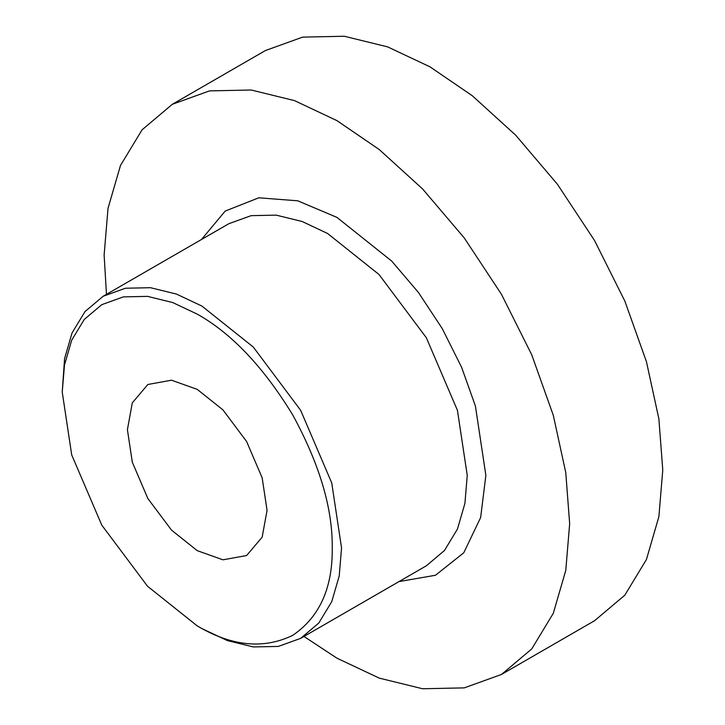 <?xml version="1.0" encoding="UTF-8"?>
<svg xmlns="http://www.w3.org/2000/svg" width="725" height="725" viewBox="0 0 725 725"><rect width="100%" height="100%" fill="white"/><g stroke="black" fill="none" stroke-linecap="round" stroke-linejoin="round"><path stroke-width="1.09" d="M197.236 625.902C231.692 646.328 263.51 649.482 292.701 635.354C319.526 617.138 332.702 588.011 332.24 547.955C332.702 508.433 319.526 464.082 292.701 414.89C263.51 367.067 231.692 333.473 197.236 314.115L172.668 302.542L147.538 296.371L123.359 296.878L101.772 304.663L84.236 319.462L71.712 340.152L64.489 365.001L62.232 392.062L71.712 454.919L101.772 525.127L147.538 586.262L197.236 625.902L201.894 628.584L197.236 625.902M62.232 392.062L64.561 358.694L72.038 332.993L84.997 311.587L103.14 296.271L125.47 288.224L150.483 287.698L176.474 294.078L201.894 306.059L253.297 347.058L300.648 410.305L331.742 482.932L341.548 547.955L339.218 575.949L331.742 601.65L318.782 623.056L300.648 638.372L278.309 646.419L253.297 646.945L227.306 640.565L201.894 628.584M197.236 550.647L171.535 530.138L147.855 498.519L132.312 462.206L127.41 429.689L132.312 402.846L147.855 384.486L171.535 380.199L197.236 389.379L222.938 409.879L246.609 441.498L262.16 477.811L267.063 510.327L262.16 537.18L246.609 555.531L222.938 559.818L197.236 550.647M106.466 294.35L104.128 254.992L108.016 208.329L120.468 165.49L142.073 129.82L172.305 104.3L209.525 90.879L251.212 90.009L294.54 100.63L336.898 120.604L379.248 149.54L422.575 188.935L464.272 237.954L501.483 294.35L531.724 354.779L553.32 415.389L565.772 472.609L569.66 523.767L565.772 570.43L553.32 613.268L531.724 648.938L501.483 674.458L464.263 687.88L422.575 688.75L379.248 678.12L336.898 658.155L303.974 636.45M172.305 104.3L265.413 50.542L302.633 37.12L344.321 36.25L387.648 46.88L430.007 66.845L472.356 95.791L515.683 135.185L557.371 184.195L594.591 240.591L624.823 301.029L646.428 361.639L658.88 418.86L662.768 470.008L658.88 516.671L646.428 559.51L624.823 595.18L594.591 620.7L501.483 674.458M201.487 239.495L225.203 211.066L258.798 197.807L297.748 200.807L336.898 217.364L391.727 261.1L418.416 292.465L442.232 328.561L461.58 367.24L475.41 406.027L485.868 475.382L480.63 517.559L463.755 552.803L435.471 575.26L398.995 581.586M300.648 638.372L426.336 565.799L444.479 550.493L457.439 529.087L464.915 503.386L467.244 475.382L457.439 410.359L426.336 337.732L378.994 274.485L327.582 233.486L302.171 221.506L276.18 215.126L251.158 215.651L228.828 223.708L103.14 296.271"/></g></svg>
